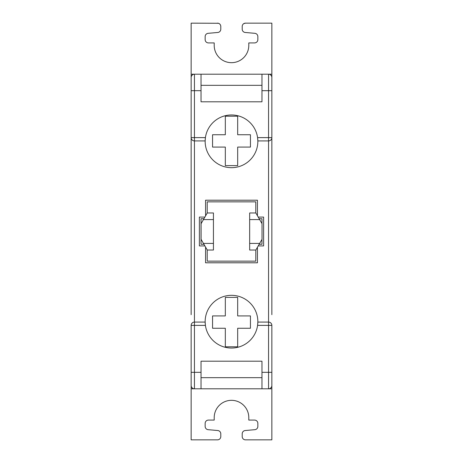 <?xml version="1.0" encoding="UTF-8"?>
<svg xmlns="http://www.w3.org/2000/svg" width="463" height="463" viewBox="0 0 463 463"><rect width="100%" height="100%" fill="white"/><g stroke="black" fill="none" stroke-linecap="round" stroke-linejoin="round"><path stroke-width="0.69" d="M191.15 314.678L191.15 77.5A3.293 3.293 0 0 1 194.443 74.207L201.029 74.207L201.029 101.796L261.971 101.796L261.971 74.207L268.557 74.207A3.293 3.293 0 0 1 271.85 77.5L271.85 314.678M243.769 23.642L245.5 23.15L271.85 23.15L271.85 82.408M271.85 148.322L271.85 137.621L268.557 137.621L268.557 140.914A3.293 3.293 0 0 0 271.85 137.621L271.775 138.333M191.15 380.592L191.15 439.85L217.5 439.85A3.293 3.293 0 0 0 220.793 436.557L220.793 433.808A3.293 3.293 0 0 0 217.789 430.526L208.153 429.687A3.293 3.293 0 0 1 205.15 426.406L205.15 423.379A3.293 3.293 0 0 1 208.443 420.086L214.207 420.086L214.207 417.614A17.293 17.293 0 0 1 231.5 400.321A17.293 17.293 0 0 1 248.793 417.614L248.793 420.086L254.557 420.086A3.293 3.293 0 0 1 257.85 423.379L257.85 426.406A3.293 3.293 0 0 1 254.847 429.687L245.211 430.526A3.293 3.293 0 0 0 242.207 433.808L242.207 436.557A3.293 3.293 0 0 0 245.5 439.85L271.85 439.85L271.85 388.793L268.557 388.793A3.293 3.293 0 0 0 271.85 385.5L271.85 325.379A3.293 3.293 0 0 0 268.557 322.086L257.85 322.086A26.35 26.35 0 0 0 231.5 295.325A26.35 26.35 0 0 0 205.15 322.086L194.443 322.086A3.293 3.293 0 0 0 191.15 325.379L191.15 385.5A3.293 3.293 0 0 0 194.443 388.793L261.971 388.793L261.971 361.204L201.029 361.204L201.029 388.793M271.85 380.592L271.85 388.793M269.616 322.26L270.456 322.688M271.092 323.272L271.526 323.95M271.775 324.667L271.85 325.379L257.59 325.379L257.85 322.086A26.35 26.35 0 0 1 257.845 322.248M269.616 140.74L270.456 140.312M271.092 139.728L271.526 139.05M205.155 140.752A26.35 26.35 0 0 0 205.15 140.914A26.35 26.35 0 0 0 231.5 167.675A26.35 26.35 0 0 0 257.85 140.914L257.59 137.621A26.35 26.35 0 0 0 205.41 137.621L205.15 140.914L194.443 140.914L194.443 137.621L191.15 137.621L191.15 148.322M204.883 245.911L199.385 245.911L199.385 217.089L204.883 217.089M257.44 247.259L257.44 262.793L205.56 262.793L205.56 247.08M258.221 217.089L263.615 217.089L263.615 245.911L258.221 245.911M205.56 215.92L205.56 200.207L257.44 200.207L257.44 215.741M255.796 212.968L255.796 201.851L207.204 201.851L207.204 213.067M255.813 212.963L249.667 212.968L249.667 243.411L259.662 243.411L262.023 239.325L262.023 223.675L259.662 219.589L249.667 219.589M249.667 243.411L249.667 250.032L255.796 250.032M207.204 249.933L207.204 261.149L255.796 261.149L255.813 250.037M203.934 218.733L201.029 218.733L201.029 244.267L203.934 244.267M259.17 244.267L261.971 244.267L261.971 239.417M261.971 223.583L261.971 218.733L259.17 218.733M261.971 388.793L268.557 388.793L268.557 140.914L257.85 140.914A26.35 26.35 0 0 0 257.845 140.752M244.244 430.764L243.474 431.209M242.901 431.782L242.508 432.436M242.276 433.119L242.207 433.808M191.15 77.5A3.293 3.293 0 0 1 194.443 74.207L191.15 74.207L191.15 23.15L218.409 23.277M191.15 74.207L191.15 82.408M205.155 322.248A26.35 26.35 0 0 1 205.15 322.086L205.41 325.379A26.35 26.35 0 0 0 257.717 324.36M257.833 140.283A26.35 26.35 0 0 0 257.793 139.554M257.717 138.64A26.35 26.35 0 0 0 257.59 137.621L268.557 137.621L268.557 74.207A3.293 3.293 0 0 1 271.85 77.5M191.15 90.679L194.443 90.679L194.443 137.621L205.41 137.621A26.35 26.35 0 0 0 205.283 138.64M205.207 139.554A26.35 26.35 0 0 0 205.167 140.283M191.225 138.333L191.15 137.621A3.293 3.293 0 0 0 194.443 140.914L194.443 322.086A3.293 3.293 0 0 0 191.15 325.379L194.443 325.379L194.443 322.086M193.384 140.74L192.544 140.312M191.908 139.728L191.474 139.05M193.384 322.26L192.544 322.688M191.908 323.272L191.474 323.95M191.225 324.667L191.15 325.379M201.029 74.207L261.971 74.207M205.167 322.717A26.35 26.35 0 0 0 205.207 323.446M205.283 324.36A26.35 26.35 0 0 0 205.41 325.379L194.443 325.379L194.443 372.321L201.029 372.321M257.793 323.446A26.35 26.35 0 0 0 257.833 322.717M237.675 297.379L225.325 297.379L225.325 315.911L212.558 315.911L212.558 328.261L225.325 328.261L225.325 346.793L237.675 346.793L237.675 328.261L250.442 328.261L250.442 315.911L237.675 315.911L237.675 297.379M237.675 165.621L237.675 147.089L250.442 147.089L250.442 134.739L237.675 134.739L237.675 116.207L225.325 116.207L225.325 134.739L212.558 134.739L212.558 147.089L225.325 147.089L225.325 165.621L237.675 165.621M245.5 23.15A3.293 3.293 0 0 0 242.207 26.443L242.207 29.192A3.293 3.293 0 0 0 245.211 32.474L254.847 33.313A3.293 3.293 0 0 1 257.85 36.594L257.85 39.621A3.293 3.293 0 0 1 254.557 42.914L248.793 42.914L248.793 45.386A17.293 17.293 0 0 1 231.5 62.679A17.293 17.293 0 0 1 214.207 45.386L214.207 42.914L208.443 42.914A3.293 3.293 0 0 1 205.15 39.621L205.15 36.594A3.293 3.293 0 0 1 208.153 33.313L217.789 32.474A3.293 3.293 0 0 0 220.793 29.192L220.793 26.443A3.293 3.293 0 0 0 217.5 23.15M219.207 23.63L219.699 23.989M219.867 24.151L220.371 24.823M220.689 25.61L220.793 26.443M242.236 25.986L242.305 25.627M242.612 24.857L242.919 24.4M243.11 24.18L243.619 23.74M218.756 430.764L219.526 431.209M220.099 431.782L220.492 432.436M220.724 433.119L220.793 433.808M203.442 219.589L207.262 212.968L213.437 212.968L213.437 219.589L203.442 219.589L201.081 223.675L201.081 239.325L203.442 243.411L213.437 243.411L213.437 250.032L207.262 250.032L203.442 243.411M213.437 243.411L213.437 219.589M249.667 212.968L255.842 212.968L259.662 219.589M259.662 243.411L255.842 250.032L249.667 250.032M261.971 372.321L271.85 372.321M191.15 372.321L194.443 372.321L194.443 388.793L191.15 388.793M271.85 90.679L261.971 90.679M194.443 74.207L194.443 90.679L201.029 90.679M271.85 74.207L268.557 74.207M261.971 377.675L201.029 377.675M261.971 85.325L201.029 85.325"/></g></svg>
